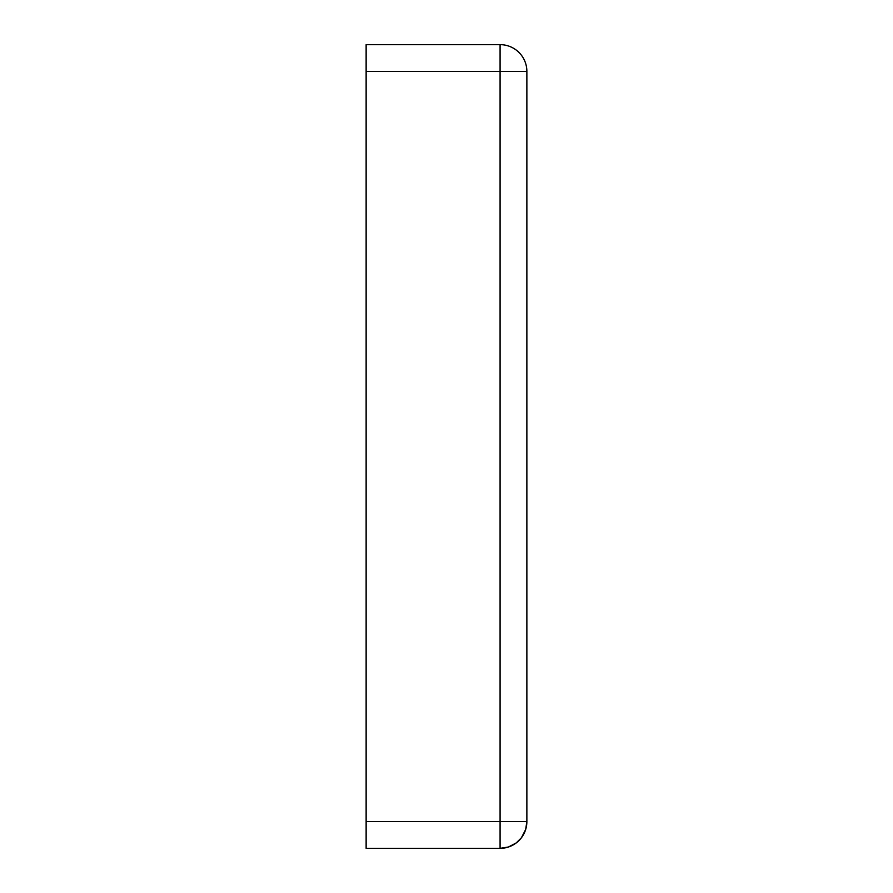 <?xml version="1.0" encoding="UTF-8"?>
<svg xmlns="http://www.w3.org/2000/svg" width="893" height="893" viewBox="0 0 893 893"><rect width="100%" height="100%" fill="white"/><g stroke="black" fill="none" stroke-linecap="round" stroke-linejoin="round"><path stroke-width="1.34" d="M526.323 826.963A26.79 26.79 0 0 1 500.08 848.35L366.13 848.35L366.13 44.65L500.08 44.65A26.79 26.79 0 0 1 526.87 71.44A26.79 26.79 0 0 0 515.038 49.215A26.79 26.79 -56.1 0 1 526.87 71.44L500.08 71.44L500.08 821.56L526.87 821.56L526.87 71.44M515.038 49.215A26.79 26.79 0 0 0 500.08 44.65L500.08 71.44L366.13 71.44M366.13 821.56L500.08 821.56L500.08 848.35L508.441 847.01L516.266 842.903L521.412 837.768L525.676 829.474L526.87 821.56A26.79 26.79 0 0 1 526.535 825.757A26.79 26.79 -56.1 0 0 526.87 821.56L526.87 821.794M519.681 839.822A26.79 26.79 0 0 0 523.532 834.52M524.291 833.024A26.79 26.79 0 0 0 525.151 830.992M525.676 829.474L525.676 829.474A26.79 26.79 0 0 0 525.709 829.363L525.743 829.251A26.79 26.79 0 0 0 525.765 829.173A26.79 26.79 0 0 0 525.921 828.637L525.932 828.581A26.79 26.79 0 0 0 525.977 828.414L526.033 828.213M526.044 828.146A26.79 26.79 0 0 0 526.602 825.378L526.803 823.469M501.754 848.294L500.08 848.35A26.79 26.79 123.9 0 0 525.821 828.972A26.79 26.79 -56.1 0 0 526.535 825.757M512.526 845.28L513.944 844.488M519.759 839.744L521.914 837.076M522.182 836.696L522.918 835.569M523.052 835.346L523.488 834.598M523.577 834.43L524.258 833.102M524.459 832.678L525.664 829.497M526.111 827.911L526.87 821.56"/></g></svg>
